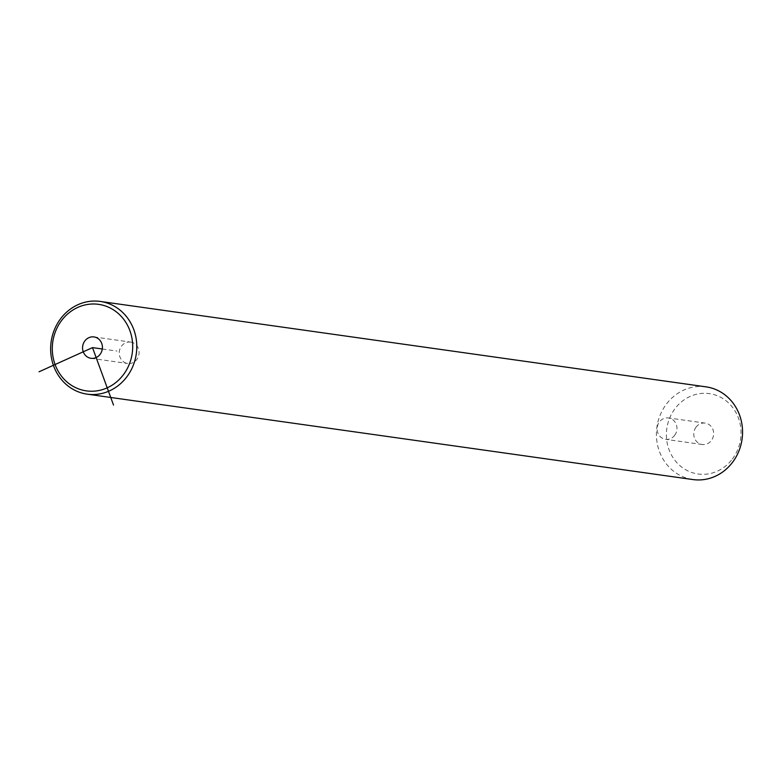 <?xml version="1.0" encoding="UTF-8"?>
<svg xmlns="http://www.w3.org/2000/svg" width="781" height="781" viewBox="0 0 781 781"><rect width="100%" height="100%" fill="white"/><g stroke="black" fill="none" stroke-linecap="round" stroke-linejoin="round"><path stroke-width="0.59" stroke-dasharray="3.9 2.93" d="M130.407 342.068A10.797 9.919 98 0 1 130.681 342.098A10.797 9.919 98 0 1 139.008 354.027A10.797 9.919 98 0 1 127.928 363.507A10.797 9.919 98 0 1 127.664 363.477A10.797 9.919 98 0 1 119.337 351.548A10.797 9.919 98 0 1 130.407 342.068M706.014 386.849A46.811 42.994 -82 0 0 666.418 404.089A46.811 42.994 -82 0 0 659.184 450.754A46.811 42.994 -82 0 0 692.942 479.563M732.363 459.043A40.573 37.263 -82 0 0 727.648 402.117A40.573 37.263 -82 0 0 675.067 408.57A40.573 37.263 -82 0 0 679.773 465.496A40.573 37.263 -82 0 0 732.363 459.043M696.086 427.09A10.797 9.919 -82 0 0 694.416 437.848A10.797 9.919 -82 0 0 702.207 444.496A10.797 9.919 -82 0 0 711.335 440.523A10.797 9.919 -82 0 0 713.004 429.765A10.797 9.919 -82 0 0 705.223 423.117A10.797 9.919 -82 0 0 696.086 427.09M674.657 435.349A10.797 9.919 -82 0 0 676.326 424.591A10.797 9.919 -82 0 0 668.546 417.952A10.797 9.919 -82 0 0 659.418 421.925A10.797 9.919 -82 0 0 657.748 432.684A10.797 9.919 -82 0 0 665.529 439.322A10.797 9.919 -82 0 0 674.657 435.349M102.311 349L116.945 351.069M705.223 423.117L668.546 417.952M702.207 444.496L665.529 439.322M94.003 336.933L130.681 342.098M90.986 358.303L127.664 363.477"/><path stroke-width="1.17" d="M123.349 374.792A43.697 40.134 -82 0 0 118.273 313.484A43.697 40.134 -82 0 0 61.65 320.435A43.697 40.134 -82 0 0 66.717 381.743A43.697 40.134 -82 0 0 123.349 374.792M93.74 336.894A10.797 9.919 -82 0 0 82.659 346.373A10.797 9.919 -82 0 0 90.986 358.303A10.797 9.919 -82 0 0 91.26 358.342A10.797 9.919 -82 0 0 102.331 348.853A10.797 9.919 -82 0 0 94.003 336.933A10.797 9.919 -82 0 0 93.74 336.894M126.776 376.911A46.811 42.994 -82 0 0 134.02 330.246A46.811 42.994 -82 0 0 100.261 301.437A46.811 42.994 -82 0 0 60.664 318.668A46.811 42.994 -82 0 0 53.42 365.332A46.811 42.994 -82 0 0 87.179 394.151A46.811 42.994 -82 0 0 126.776 376.911M87.179 394.151L692.942 479.563A46.811 42.994 -82 0 0 732.529 462.332A46.811 42.994 -82 0 0 739.773 415.668A46.811 42.994 -82 0 0 706.014 386.849L100.261 301.437M39.05 371.785L92.5 347.613L113.518 405.066M92.5 347.613L102.311 349"/></g></svg>
